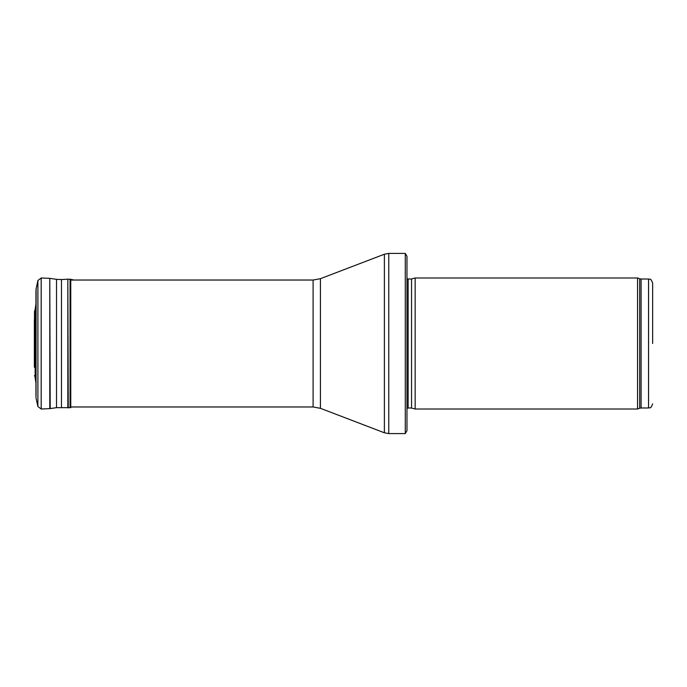 <?xml version="1.0" encoding="UTF-8"?>
<svg xmlns="http://www.w3.org/2000/svg" width="687" height="687" viewBox="0 0 687 687"><rect width="100%" height="100%" fill="white"/><g stroke="black" fill="none" stroke-linecap="round" stroke-linejoin="round"><path stroke-width="1.03" d="M652.65 343.5L652.65 283.104L652.65 343.5M637.553 343.5L637.553 409.014L415.154 409.014L415.154 277.986L637.553 277.986L637.553 343.5M405.278 253.417L406.97 256.285L406.97 430.715L405.278 433.583L388.765 433.583L388.765 253.417L405.278 253.417L405.278 433.583M35.939 303.946L35.14 309.442L35.14 377.558L35.131 309.614L34.496 311.486L34.402 366.583M652.65 283.104C650.349 277.101 649.816 279.978 648.554 279.008L648.554 407.992C649.816 407.022 650.349 409.899 652.65 403.896M648.554 279.008L641.091 279.008L641.091 407.992L648.554 407.992M641.091 279.008L639.691 278.759L639.691 408.241L641.091 407.992M411.547 408.044L411.547 278.956L411.547 408.044L415.154 409.014M411.118 279.008L408.13 279.008L408.13 407.992L406.97 408.482M320.417 278.682L320.417 408.318L313.1 406.97L313.1 280.03L320.417 278.682L384.377 254.224L384.377 432.776L388.765 433.583M35.174 309.021L35.14 377.558M37.897 280.502L37.897 406.498L41.186 409.014L41.186 277.986L37.897 280.502L36.025 289.227L35.947 395.557M36.025 289.227L35.947 395.978M36.119 288.531L36.025 397.773M41.186 277.986L49.782 278.364L49.782 408.636L56.514 407.657L70.761 407.666L70.761 279.334L73.904 280.03M49.782 278.364L50.203 408.602M50.203 278.398L56.514 279.343L56.514 407.657M56.514 279.343L61.469 279.557L61.469 407.443M61.469 279.557L67.841 279.171L67.841 407.829M67.841 279.171L68.262 407.838M68.262 279.162L70.065 279.24L70.065 407.76M34.496 311.486L34.35 367.287M639.691 278.759L637.553 277.986M639.691 408.241L637.553 409.014M411.547 278.956L415.154 277.986M411.118 407.992L408.13 407.992M408.13 279.008L406.97 278.518M384.377 254.224L388.765 253.417M320.417 408.318L384.377 432.776M313.1 280.03L70.761 280.03M313.1 406.97L70.761 406.97M35.939 383.054L35.174 377.979M35.947 291.022L35.939 395.806M37.897 406.498L36.119 398.469M41.186 409.014L49.782 408.636M70.065 279.24L70.761 279.334M35.131 377.386L34.496 375.514M34.35 319.713L34.35 367.21M34.402 320.417L34.35 319.79"/></g></svg>
